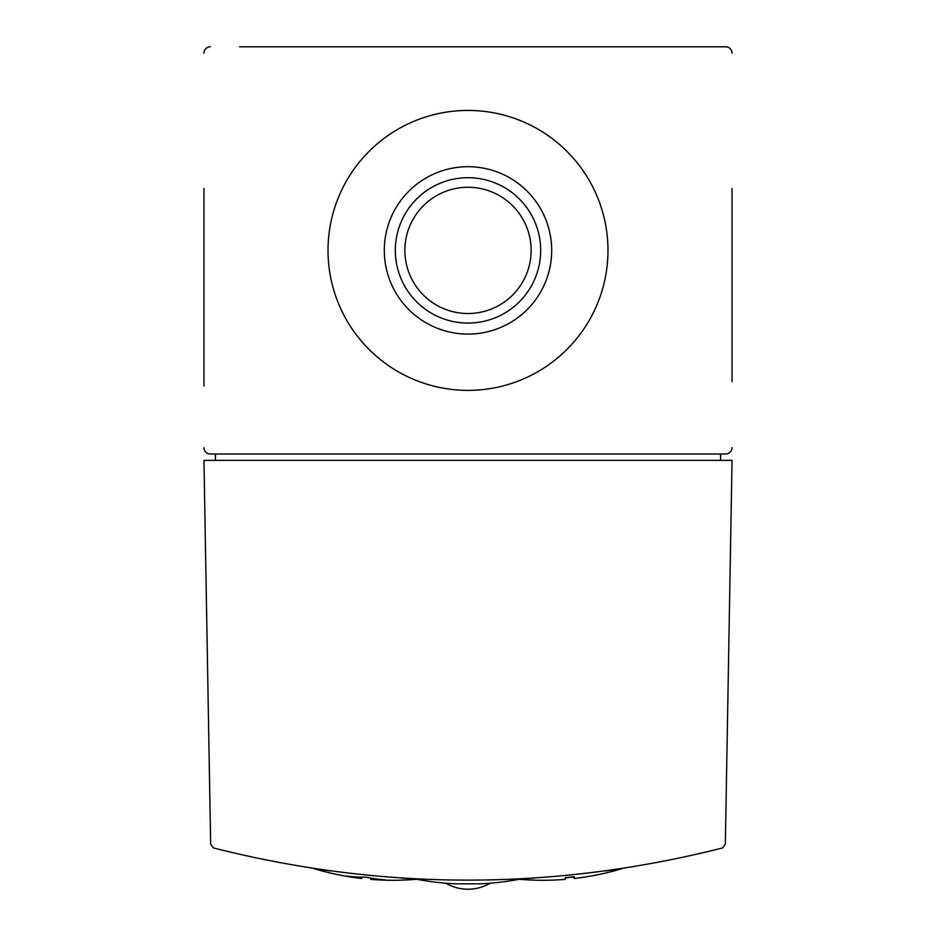 <?xml version="1.0" encoding="UTF-8"?>
<svg xmlns="http://www.w3.org/2000/svg" width="936" height="936" viewBox="0 0 936 936"><rect width="100%" height="100%" fill="white"/><g stroke="black" fill="none" stroke-linecap="round" stroke-linejoin="round"><path stroke-width="1.4" d="M419.691 879.15L415.28 878.927M516.426 879.138L521.001 878.916A272.821 272.821 0 0 1 480.73 883.818L455.27 883.818A272.821 272.821 0 0 1 414.999 878.916L419.562 879.138M516.262 879.15L520.744 878.927M417.924 879.056L401.836 878.143M330.314 870.936L313.56 868.514A274.856 274.856 0 0 0 346.858 876.365L346.858 876.108A271.768 192.172 -90 0 0 366.198 877.184A274.845 194.349 90 0 0 385.538 879.934L385.538 880.179A274.798 194.314 -90 0 1 384.649 880.156A274.798 194.314 -90 0 1 370.714 879.021L370.714 879.372A274.856 274.856 0 0 0 384.649 880.156M517.257 879.103L534.163 878.143M605.686 870.936L622.44 868.514A274.856 274.856 0 0 1 589.142 876.365L589.142 876.365A272.984 193.027 -90 0 1 588.124 876.529A274.856 274.856 0 0 1 574.318 878.483L574.318 876.693A273.09 273.09 0 0 1 565.285 877.594L565.285 879.372A274.856 274.856 0 0 1 551.48 880.156A274.798 194.314 90 0 1 550.462 880.179L550.462 880.179A274.856 274.856 0 0 1 519.152 879.267M213.525 847.969C383.175 890.838 552.825 890.838 722.475 847.969L725.341 844.342L732.046 460.36L203.954 460.36L210.659 844.342L213.525 847.969M732.046 381.724L732.046 188.51M732.046 312.296L732.046 370.82M732.046 53.165A6.365 6.365 0 0 0 725.681 46.8L239.581 46.8M295.577 46.8L640.423 46.8M203.954 188.51L203.954 386.1M203.954 364.291L203.954 312.296M210.319 46.8A6.365 6.365 0 0 0 203.954 53.165M203.954 447.642A6.365 6.365 0 0 0 210.319 454.007L725.681 454.007A6.365 6.365 0 0 0 732.046 447.642M328.021 250.403A139.979 139.979 0 0 0 537.989 371.627A139.979 139.979 0 0 0 537.989 129.18A139.979 139.979 0 0 0 328.021 250.403M720.591 460.36L720.591 454.007M215.409 454.007L215.409 460.36M574.318 877.196A271.779 192.184 90 0 1 569.802 877.196A274.845 194.349 -90 0 1 565.285 878.085M347.747 876.517A274.856 274.856 0 0 0 361.682 878.483L361.682 878.132A272.973 193.027 90 0 1 347.747 876.517A272.973 193.027 90 0 1 346.858 876.365L346.858 876.108M361.682 877.172L361.682 878.132M370.714 878.073L370.714 879.021M385.538 879.934L385.538 880.179A274.856 274.856 0 0 0 416.848 879.267M404.878 250.403A63.121 63.121 0 0 0 499.567 305.066A63.121 63.121 0 0 0 499.567 195.729A63.121 63.121 0 0 0 404.878 250.403M395.32 250.403A72.68 72.68 0 0 0 504.34 313.338A72.68 72.68 0 0 0 504.34 187.457A72.68 72.68 0 0 0 395.32 250.403M384.298 250.403A83.702 83.702 0 0 0 509.851 322.885A83.702 83.702 0 0 0 509.851 177.922A83.702 83.702 0 0 0 384.298 250.403M445.828 883.21A44.027 44.027 0 0 0 490.171 883.21"/></g></svg>
